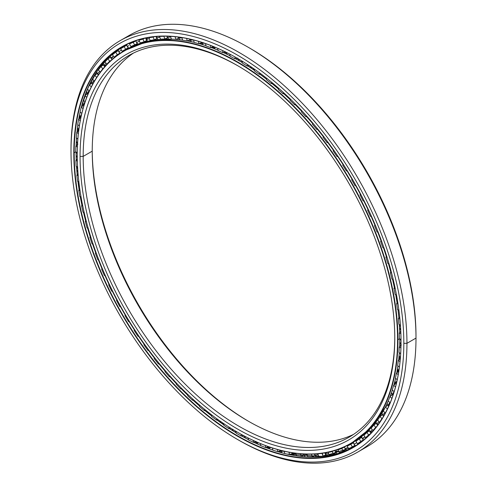 <?xml version="1.0" encoding="UTF-8"?>
<svg xmlns="http://www.w3.org/2000/svg" width="487" height="487" viewBox="0 0 487 487"><rect width="100%" height="100%" fill="white"/><g stroke="black" fill="none" stroke-linecap="round" stroke-linejoin="round"><path stroke-width="0.73" d="M240.645 61.581A4.407 2.545 -60 0 1 240.639 61.581A4.407 2.545 120 0 0 240.645 61.581L242.282 61.861M239.488 60.918A4.407 2.545 -60 0 1 239.476 60.905A226.765 130.924 60 0 1 242.282 62.555A226.778 130.93 -120 0 0 239.458 60.899A226.778 130.93 -120 0 0 235.544 58.696A226.778 130.93 60 0 1 239.458 60.899A226.778 130.93 60 0 1 242.282 62.561A226.765 130.924 -120 0 0 239.476 60.905L239.476 60.905A226.765 130.924 -120 0 0 235.55 58.696L242.282 62.555M247.755 65.934A226.765 130.924 60 0 1 254.47 70.371A226.778 130.93 -120 0 0 247.749 65.934A226.778 130.93 60 0 1 254.47 70.378A226.765 130.924 -120 0 0 247.755 65.934L254.47 70.371M259.906 74.207A226.765 130.924 60 0 1 266.566 79.204A226.765 130.924 -120 0 0 259.906 74.207A226.778 130.93 60 0 1 266.566 79.217A226.778 130.93 -120 0 0 259.894 74.213L266.566 79.204M271.929 83.472A226.765 130.924 60 0 1 278.515 89.011A226.765 130.924 -120 0 0 271.929 83.472L278.515 89.011M283.763 93.674A226.765 130.924 60 0 1 290.24 99.732A226.765 130.924 -120 0 0 283.763 93.674L290.24 99.732M295.329 104.748A226.765 130.924 60 0 1 301.672 111.304A226.778 130.93 -120 0 0 295.317 104.748A226.778 130.93 60 0 1 301.666 111.316A226.765 130.924 -120 0 0 295.329 104.748L301.672 111.304M306.573 116.63A226.765 130.924 60 0 1 312.745 123.661A226.778 130.93 -120 0 0 306.56 116.636A226.778 130.93 60 0 1 312.739 123.674A226.765 130.924 -120 0 0 306.573 116.63L312.745 123.661M317.427 129.262A226.765 130.924 60 0 1 323.392 136.731A226.765 130.924 -120 0 0 317.427 129.262L323.392 136.731M327.83 142.563A226.765 130.924 60 0 1 333.51 150.373A226.765 130.924 -120 0 0 327.83 142.563L333.51 150.373M337.728 156.455A226.765 130.924 60 0 1 343.085 164.563A226.778 130.93 -120 0 0 337.716 156.461A226.778 130.93 60 0 1 343.079 164.576A226.765 130.924 -120 0 0 337.728 156.455L343.085 164.563M347.054 170.864A226.765 130.924 60 0 1 352.064 179.228A226.765 130.924 -120 0 0 347.054 170.864A226.778 130.93 60 0 1 352.058 179.24A226.778 130.93 -120 0 0 347.042 170.87L352.064 179.228M355.76 185.705A226.765 130.924 60 0 1 360.398 194.276A226.765 130.924 -120 0 0 355.76 185.705A226.778 130.93 60 0 1 360.392 194.289A226.778 130.93 -120 0 0 355.747 185.711L360.398 194.276M363.795 200.894A226.765 130.924 60 0 1 368.038 209.629A226.765 130.924 -120 0 0 363.795 200.894A226.778 130.93 60 0 1 368.026 209.635A226.778 130.93 -120 0 0 363.783 200.894L368.038 209.629M371.118 216.344A226.765 130.924 60 0 1 374.935 225.189A226.765 130.924 -120 0 0 371.118 216.344L374.935 225.189M377.687 231.976A226.765 130.924 60 0 1 381.053 240.87A226.778 130.93 -120 0 0 377.675 231.976A226.778 130.93 60 0 1 381.041 240.876A226.765 130.924 -120 0 0 377.687 231.976L381.053 240.87M383.476 247.743A226.765 130.924 60 0 1 386.355 256.582A226.778 130.93 -120 0 0 383.464 247.743A226.778 130.93 60 0 1 386.349 256.594A226.765 130.924 -120 0 0 383.476 247.743L386.355 256.582M388.425 263.504A226.765 130.924 60 0 1 390.811 272.239A226.765 130.924 -120 0 0 388.425 263.504A226.778 130.93 60 0 1 390.805 272.251A226.778 130.93 -120 0 0 388.413 263.497L390.811 272.239M392.516 279.154A226.765 130.924 60 0 1 394.397 287.756A226.765 130.924 -120 0 0 392.516 279.154L394.397 287.756M395.712 294.611A226.765 130.924 60 0 1 397.094 303.03A226.778 130.93 -120 0 0 395.7 294.605A226.778 130.93 60 0 1 397.082 303.042A226.765 130.924 -120 0 0 395.712 294.611L397.094 303.03M398.001 309.781A226.765 130.924 60 0 1 398.871 317.987A226.765 130.924 -120 0 0 398.001 309.781L398.877 317.987M399.377 324.573A226.765 130.924 60 0 1 399.736 332.542A226.765 130.924 -120 0 0 399.377 324.573L399.736 332.536M238.07 58.848A224.531 129.633 -120 0 0 237.035 58.282A224.531 129.633 60 0 1 238.07 58.848M225.998 52.773A224.531 129.633 -120 0 0 224.629 52.152A224.531 129.633 60 0 1 225.998 52.773M214.079 47.829A224.531 129.633 -120 0 0 212.241 47.16A224.531 129.633 60 0 1 214.079 47.829M202.391 44.037A224.531 129.633 -120 0 0 199.895 43.367A224.531 129.633 60 0 1 202.391 44.037M191.038 41.407A224.531 129.633 -120 0 0 187.617 40.823A224.531 129.633 60 0 1 191.038 41.407M248.802 421.462A222.535 128.483 60 0 1 92.232 150.276A222.535 128.483 -120 0 0 248.802 421.462M92.232 151.171A220.331 127.21 -120 0 0 248.023 421.018A220.331 127.21 -120 0 0 353.574 434.386A220.331 127.21 60 0 1 185.462 369.755A220.331 127.21 60 0 1 92.232 151.171L83.174 156.4A220.331 127.21 -120 0 0 179.35 378.131A220.331 127.21 -120 0 0 349.136 437.162A220.331 127.21 -120 0 0 394.768 337.193A220.331 127.21 60 0 1 238.581 426.022A220.331 127.21 60 0 1 83.174 156.4L80.057 156.4A222.535 128.483 -120 0 0 237.412 428.95A222.535 128.483 -120 0 0 394.768 338.094L394.768 338.094A222.535 128.483 60 0 1 237.412 428.95A222.535 128.483 60 0 1 80.057 156.4A222.535 128.483 60 0 1 237.412 65.544A222.535 128.483 60 0 1 394.768 338.094L394.768 338.094A222.535 128.483 -120 0 0 237.419 65.55A222.535 128.483 -120 0 0 80.057 156.4L83.174 156.4A220.331 127.21 60 0 1 238.198 66.001A220.331 127.21 -120 0 0 128.805 55.53A220.331 127.21 -120 0 0 83.174 156.4L92.232 151.171A220.331 127.21 60 0 1 133.426 53.083A220.331 127.21 -120 0 0 92.232 151.171L92.232 151.171M397.575 339.713L397.964 339.713A226.778 130.93 -120 0 0 237.607 61.971A226.778 130.93 -120 0 0 77.256 154.556A226.778 130.93 60 0 1 124.222 50.739A226.778 130.93 60 0 1 298.975 111.493A226.778 130.93 60 0 1 397.964 339.713L399.596 338.775L397.964 339.713A226.778 130.93 60 0 1 350.999 443.529A226.778 130.93 60 0 1 237.51 432.237A226.778 130.93 -120 0 0 237.607 432.298A226.778 130.93 -120 0 0 397.964 339.713L397.575 339.713A226.504 130.772 60 0 1 237.412 432.182A226.504 130.772 60 0 1 77.256 154.781A226.504 130.772 60 0 1 237.412 62.306A226.504 130.772 60 0 1 397.575 339.713A226.504 130.772 -120 0 0 237.412 62.306A226.504 130.772 -120 0 0 77.256 154.781A226.504 130.772 -120 0 0 237.412 432.182A226.504 130.772 -120 0 0 397.575 339.713M399.73 332.548A226.778 130.93 -120 0 0 399.364 324.567A226.778 130.93 60 0 1 399.73 332.548M398.865 317.999A226.778 130.93 -120 0 0 397.995 309.775A226.778 130.93 60 0 1 398.865 317.999M394.391 287.762A226.778 130.93 -120 0 0 392.504 279.148A226.778 130.93 60 0 1 394.391 287.762M374.923 225.195A226.778 130.93 -120 0 0 371.106 216.344A226.778 130.93 60 0 1 374.923 225.195M333.504 150.38A226.778 130.93 -120 0 0 327.818 142.563A226.778 130.93 60 0 1 333.504 150.38M323.38 136.737A226.778 130.93 -120 0 0 317.414 129.262A226.778 130.93 60 0 1 323.38 136.737M290.234 99.744A226.778 130.93 -120 0 0 283.751 93.674A226.778 130.93 60 0 1 290.234 99.744M278.509 89.024A226.778 130.93 -120 0 0 271.916 83.478A226.778 130.93 60 0 1 278.509 89.024M230.089 55.81A226.778 130.93 -120 0 0 223.344 52.535A226.778 130.93 60 0 1 230.089 55.81M217.957 50.161A226.778 130.93 -120 0 0 211.224 47.495A226.778 130.93 60 0 1 217.957 50.161A226.765 130.924 -120 0 0 211.23 47.489L217.957 50.155M205.952 45.644A226.778 130.93 -120 0 0 199.238 43.599A226.778 130.93 60 0 1 205.952 45.644A226.765 130.924 -120 0 0 199.244 43.599L205.885 45.614M194.149 42.29A226.778 130.93 -120 0 0 187.452 40.884A226.778 130.93 60 0 1 194.149 42.29A226.765 130.924 -120 0 0 187.458 40.884L194.149 42.284M182.607 40.104A226.778 130.93 -120 0 0 175.917 39.374A226.778 130.93 60 0 1 182.607 40.104L175.923 39.374M172.995 39.185A226.778 130.93 -120 0 0 126.072 49.668A226.778 130.93 60 0 1 172.995 39.185M390.117 396.455A226.765 130.924 -120 0 0 392.394 390.044A226.778 130.93 60 0 1 390.117 396.455A226.778 130.93 -120 0 0 392.394 390.044L390.124 396.455M393.892 385.089A226.765 130.924 -120 0 0 395.614 378.344L393.898 385.083A226.778 130.93 -120 0 0 395.608 378.338A226.778 130.93 60 0 1 393.892 385.089M396.747 372.951A226.765 130.924 -120 0 0 397.934 365.871A226.778 130.93 60 0 1 396.741 372.951A226.778 130.93 -120 0 0 397.928 365.865L396.747 372.945M398.67 360.094A226.765 130.924 -120 0 0 399.34 352.704A226.778 130.93 60 0 1 398.664 360.1A226.778 130.93 -120 0 0 399.334 352.698L398.676 360.094M399.669 346.598A226.765 130.924 -120 0 0 399.821 338.909L399.669 346.598M399.815 338.903A226.778 130.93 60 0 1 399.663 346.61A226.778 130.93 -120 0 0 399.815 338.903M388.291 400.911A226.778 130.93 60 0 1 385.43 406.992A226.778 130.93 -120 0 0 388.291 400.911L385.436 406.992M385.394 407.065A226.778 130.93 60 0 1 352.844 442.458A226.778 130.93 -120 0 0 385.394 407.065M137.255 43.55A226.765 130.924 -120 0 0 136.786 43.769A226.765 130.924 60 0 1 137.255 43.55M359.869 438.379A226.778 130.93 -120 0 0 361.75 437.192A226.778 130.93 60 0 1 359.869 438.379M361.75 437.18A226.765 130.924 60 0 1 359.856 438.373A226.765 130.924 -120 0 0 361.75 437.18M128.836 48.152A226.778 130.93 -120 0 0 128.83 48.152L127.241 46.521L128.793 45.571M400.795 344.291A224.531 129.633 60 0 1 400.74 345.557M399.79 357.616A224.531 129.633 60 0 1 399.602 359.229M397.891 370.223A224.531 129.633 60 0 1 397.477 372.299M395.121 382.033A224.531 129.633 60 0 1 394.336 384.718M391.524 392.96A224.531 129.633 60 0 1 390.142 396.412M230.089 55.804A226.765 130.924 -120 0 0 223.35 52.535L230.089 55.804M359.893 438.391L361.774 437.308A226.778 130.93 60 0 1 360.52 437.983M298.708 456.124A233.346 134.722 60 0 1 297.715 455.966A233.346 134.722 -120 0 0 298.708 456.124M293.509 455.199A233.346 134.722 60 0 1 289.972 454.444A233.346 134.722 -120 0 0 293.509 455.199M281.322 452.173A233.346 134.722 60 0 1 278.667 451.364A233.346 134.722 -120 0 0 281.322 452.173M269.013 447.973A233.346 134.722 60 0 1 267.01 447.182A233.346 134.722 -120 0 0 269.013 447.973M256.637 442.628A233.346 134.722 60 0 1 255.109 441.892A233.346 134.722 -120 0 0 256.637 442.628M244.237 436.188A233.346 134.722 60 0 1 243.05 435.518A233.346 134.722 -120 0 0 244.237 436.188M77.232 144.767A233.346 134.722 60 0 1 77.263 143.348A233.346 134.722 -120 0 0 77.232 144.767M77.957 131.295A233.346 134.722 60 0 1 78.121 129.524A233.346 134.722 -120 0 0 77.957 131.295M79.539 118.53A233.346 134.722 60 0 1 79.917 116.29A233.346 134.722 -120 0 0 79.539 118.53M81.944 106.543A233.346 134.722 60 0 1 82.668 103.694A233.346 134.722 -120 0 0 81.944 106.543M85.122 95.44A233.346 134.722 60 0 1 86.388 91.812A233.346 134.722 -120 0 0 85.122 95.44M353.136 446.798A231.112 133.432 -120 0 0 355.419 445.745A231.112 133.432 60 0 1 353.136 446.798A231.1 133.426 -120 0 0 355.4 445.733A231.1 133.426 60 0 1 353.136 446.78M117.805 50.916A231.112 133.432 60 0 1 118.231 50.557A231.112 133.432 -120 0 0 117.805 50.916M124.502 45.808A231.112 133.432 60 0 1 125.646 45.047A231.112 133.432 -120 0 0 124.502 45.808M241.522 435.938A231.1 133.426 -120 0 0 248.437 439.658A231.1 133.426 60 0 1 241.522 435.938L248.437 439.651A231.112 133.432 60 0 1 241.534 435.932M253.764 442.293A231.1 133.426 -120 0 0 260.691 445.422A231.112 133.432 60 0 1 253.776 442.293L260.691 445.41A231.1 133.426 60 0 1 253.764 442.293M265.902 447.541A231.1 133.426 -120 0 0 272.836 450.049A231.112 133.432 60 0 1 265.908 447.541A231.1 133.426 60 0 0 272.836 450.049L265.914 447.535M277.864 451.65A231.1 133.426 -120 0 0 284.792 453.525A231.112 133.432 60 0 1 277.87 451.644L284.792 453.519A231.1 133.426 60 0 1 277.864 451.65M286.399 453.908A231.1 133.426 -120 0 0 354.079 446.731A231.1 133.426 60 0 1 286.399 453.908M297.21 455.923A231.112 133.432 60 0 1 286.624 453.957M236.134 432.797A231.1 133.426 60 0 1 229.249 428.499A231.1 133.426 -120 0 0 236.134 432.797A231.112 133.432 60 0 1 229.261 428.493L236.134 432.791M223.85 424.883A231.1 133.426 60 0 1 217.025 420.019A231.1 133.426 -120 0 0 223.85 424.883A231.112 133.432 60 0 1 217.038 420.019L223.85 424.877M211.662 415.965A231.1 133.426 60 0 1 204.917 410.553A231.1 133.426 -120 0 0 211.662 415.965A231.112 133.432 60 0 1 204.93 410.553L211.662 415.953M199.633 406.079A231.1 133.426 60 0 1 192.998 400.15A231.1 133.426 -120 0 0 199.633 406.079A231.112 133.432 60 0 1 193.01 400.144L199.64 406.067M187.836 395.292A231.1 133.426 60 0 1 181.334 388.863A231.1 133.426 -120 0 0 187.836 395.292A231.112 133.432 60 0 1 181.347 388.857L187.842 395.286M176.337 383.671A231.1 133.426 60 0 1 170 376.761A231.1 133.426 -120 0 0 176.337 383.671A231.112 133.432 60 0 1 170.012 376.761L176.337 383.659M165.19 371.264A231.1 133.426 60 0 1 159.054 363.917A231.1 133.426 -120 0 0 165.19 371.264M154.446 358.134A231.1 133.426 60 0 1 148.565 350.397A231.1 133.426 -120 0 0 154.446 358.134A231.112 133.432 60 0 1 148.578 350.397L154.452 358.122M144.164 344.339A231.1 133.426 60 0 1 138.588 336.28A231.1 133.426 -120 0 0 144.164 344.339M134.43 329.985A231.1 133.426 60 0 1 129.183 321.651A231.1 133.426 -120 0 0 134.43 329.985A231.112 133.432 60 0 1 129.195 321.651L134.436 329.979M125.293 315.156A231.1 133.426 60 0 1 120.411 306.591A231.1 133.426 -120 0 0 125.293 315.156M116.807 299.937A231.1 133.426 60 0 1 112.308 291.183A231.1 133.426 -120 0 0 116.807 299.937A231.112 133.432 60 0 1 112.32 291.183L116.813 299.925M109.015 284.414A231.1 133.426 60 0 1 104.93 275.52A231.1 133.426 -120 0 0 109.015 284.414A231.112 133.432 60 0 1 104.942 275.52L109.021 284.402M101.972 268.672A231.1 133.426 60 0 1 98.325 259.693A231.1 133.426 -120 0 0 101.972 268.672A231.112 133.432 60 0 1 98.331 259.693L101.978 268.66M95.708 252.802A231.1 133.426 60 0 1 92.53 243.823A231.1 133.426 -120 0 0 95.708 252.802M90.259 236.901A231.1 133.426 60 0 1 87.569 227.977A231.1 133.426 -120 0 0 90.259 236.901M85.663 221.055A231.1 133.426 60 0 1 83.472 212.235A231.1 133.426 -120 0 0 85.663 221.055M81.944 205.362A231.1 133.426 60 0 1 80.252 196.681A231.1 133.426 -120 0 0 81.944 205.362A231.112 133.432 60 0 1 80.264 196.687L81.95 205.35M79.119 189.9A231.1 133.426 60 0 1 77.932 181.401A231.1 133.426 -120 0 0 79.119 189.9M77.202 174.772A231.1 133.426 60 0 1 76.526 166.481A231.1 133.426 -120 0 0 77.202 174.772M76.203 160.059A231.1 133.426 60 0 1 76.045 152.011A231.1 133.426 -120 0 0 76.203 160.059M75.789 151.865L74.194 152.79A231.1 133.426 -120 0 0 175.07 385.357A231.1 133.426 -120 0 0 353.16 447.273A231.1 133.426 -120 0 0 401.02 341.594A231.1 133.426 60 0 1 237.559 435.798A231.1 133.426 60 0 1 74.194 152.79L73.805 152.79A231.374 133.584 -120 0 0 237.412 436.163A231.374 133.584 -120 0 0 401.02 341.704L401.02 341.704A231.374 133.584 60 0 1 237.412 436.163A231.374 133.584 60 0 1 73.805 152.79A231.374 133.584 60 0 1 237.412 58.33A231.374 133.584 60 0 1 401.02 341.704A231.374 133.584 -120 0 0 237.419 58.33A231.374 133.584 -120 0 0 73.805 152.79L74.194 152.79A231.1 133.426 60 0 1 237.516 58.385A231.1 133.426 -120 0 0 122.06 46.995A231.1 133.426 -120 0 0 74.194 152.79L75.789 151.865A230.327 132.981 60 0 1 75.869 146.094L77.883 144.128L75.869 146.094A230.327 132.981 -120 0 0 75.777 151.859L77.263 152.687L75.777 151.859M248.808 47.616A235.343 135.873 60 0 1 415.995 336.298L415.995 338.094L406.943 343.323L403.826 343.323L406.943 343.323A237.546 137.145 -120 0 0 238.971 52.389A237.546 137.145 -120 0 0 71.005 149.369L71.005 151.171A235.343 135.873 60 0 1 237.412 55.092A235.343 135.873 60 0 1 403.826 343.323A235.343 135.873 60 0 1 237.412 439.402A235.343 135.873 60 0 1 71.005 151.171L71.005 149.369A237.546 137.145 60 0 1 120.198 40.628A237.546 137.145 60 0 1 303.255 104.267A237.546 137.145 60 0 1 406.943 343.323L415.995 338.094A237.546 137.145 -120 0 0 312.307 99.038A237.546 137.145 -120 0 0 129.256 35.399A237.546 137.145 -120 0 0 124.812 38.163A237.546 137.145 60 0 1 248.029 47.166A237.546 137.145 60 0 1 415.995 338.094L415.995 336.298A235.343 135.873 -120 0 0 249.588 48.061L248.029 47.166M125.768 44.987A231.1 133.426 -120 0 0 124.52 45.821A231.1 133.426 60 0 1 125.768 44.987M118.238 50.575A231.1 133.426 -120 0 0 117.903 50.861A231.1 133.426 60 0 1 118.238 50.575M125.007 46.137A231.1 133.426 60 0 1 126.717 44.847A231.1 133.426 -120 0 0 125.007 46.137M237.412 439.402L238.971 440.303A237.546 137.145 -120 0 0 406.943 343.323A237.546 137.145 60 0 1 357.744 452.07L366.802 446.841A237.546 137.145 -120 0 0 415.995 338.094A237.546 137.145 60 0 1 362.188 449.306M357.744 452.07A237.546 137.145 60 0 1 238.192 439.846M403.826 343.323A235.343 135.873 -120 0 0 237.412 55.092A235.343 135.873 -120 0 0 71.005 151.171A235.343 135.873 -120 0 0 237.412 439.402A235.343 135.873 -120 0 0 403.826 343.323M76.124 145.844A231.1 133.426 60 0 1 76.489 138.065A231.1 133.426 -120 0 0 76.124 145.844M76.97 132.214A231.1 133.426 60 0 1 77.859 124.727A231.1 133.426 -120 0 0 76.97 132.214A231.112 133.432 60 0 1 77.865 124.733L76.976 132.208M78.724 119.254A231.1 133.426 60 0 1 80.148 112.071A231.1 133.426 -120 0 0 78.724 119.254M81.366 107.037A231.1 133.426 60 0 1 122.986 46.466A231.1 133.426 -120 0 0 81.366 107.037M165.196 371.258A231.112 133.432 60 0 1 159.066 363.917L165.196 371.258M144.176 344.327A231.112 133.432 60 0 1 138.6 336.28L144.176 344.327M125.299 315.15A231.112 133.432 60 0 1 120.423 306.591L125.299 315.15M95.714 252.79A231.112 133.432 60 0 1 92.542 243.823L95.714 252.79M90.272 236.889A231.112 133.432 60 0 1 87.581 227.983L90.272 236.889M85.675 221.043A231.112 133.432 60 0 1 83.484 212.241L85.675 221.043M79.125 189.893A231.112 133.432 60 0 1 77.944 181.407L79.125 189.893M77.208 174.76A231.112 133.432 60 0 1 76.538 166.487L77.208 174.76M76.209 160.046A231.112 133.432 60 0 1 76.051 152.011L76.209 160.046M76.13 145.838A231.112 133.432 60 0 1 76.496 138.071L76.136 145.838M78.73 119.248A231.112 133.432 60 0 1 80.154 112.077L78.73 119.248M122.986 46.466L109.076 57.04L97.376 70.822L88.092 87.581L81.372 107.03A231.112 133.432 60 0 1 86.595 91.118M76.282 137.931A230.327 132.981 60 0 1 76.757 132.415L78.827 130.486L76.757 132.415A230.327 132.981 -120 0 0 76.282 137.931L77.853 138.941L76.282 137.931M77.725 124.623A230.327 132.981 60 0 1 78.577 119.382L80.775 117.489L78.577 119.382A230.327 132.981 -120 0 0 77.725 124.623L79.363 125.829L77.725 124.623M80.081 112.022A230.327 132.981 60 0 1 81.311 107.085L83.52 105.235L81.311 107.085A230.327 132.981 -120 0 0 80.081 112.022L81.792 113.422L80.081 112.022M83.35 100.182A230.327 132.981 60 0 1 84.945 95.58L87.179 93.784L84.945 95.58A230.327 132.981 -120 0 0 83.35 100.182L85.122 101.801L83.35 100.182M87.508 89.182A230.327 132.981 60 0 1 89.462 84.945L91.739 83.204L89.462 84.945A230.327 132.981 -120 0 0 87.508 89.182L89.334 91.026L87.508 89.182M92.536 79.089A230.327 132.981 60 0 1 94.831 75.235L97.156 73.549L94.831 75.235A230.327 132.981 -120 0 0 92.536 79.089L94.393 81.159L92.536 79.089M98.392 69.951A230.327 132.981 60 0 1 101.022 66.506L103.408 64.874L101.022 66.506A230.327 132.981 -120 0 0 98.392 69.951L100.352 72.149L98.392 69.951M105.058 61.825A230.327 132.981 60 0 1 108.004 58.805L110.458 57.229L108.004 58.805A230.327 132.981 -120 0 0 105.058 61.825L106.811 64.181L107.347 63.943L106.811 64.181L105.058 61.825M112.491 54.757A230.327 132.981 60 0 1 115.736 52.182L118.256 50.654L115.736 52.182A230.327 132.981 -120 0 0 112.491 54.757L114.147 57.21L115.675 56.443L114.147 57.21L112.491 54.757M120.642 48.785A230.327 132.981 60 0 1 123.479 47.069A230.327 132.981 60 0 1 124.173 46.673L126.766 45.181L124.173 46.673A230.327 132.981 -120 0 0 120.642 48.785L122.194 51.318L123.686 50.49L122.194 51.318L120.642 48.785M133.511 41.578L129.469 43.952A230.327 132.981 60 0 1 133.261 42.302L135.94 40.841L133.261 42.302A230.327 132.981 -120 0 0 129.469 43.952L133.511 41.578M140.335 39.307L138.923 40.275A230.327 132.981 60 0 1 142.953 39.112L144.572 38.296L142.953 39.112A230.327 132.981 -120 0 0 138.923 40.275L140.335 39.307M149.527 37.347L148.949 37.779A230.327 132.981 60 0 1 153.198 37.103L153.959 36.744L153.198 37.103A230.327 132.981 -120 0 0 148.949 37.779L149.527 37.347M159.724 36.282L159.486 36.476A230.327 132.981 60 0 1 163.924 36.294L164.21 36.166L163.924 36.294A230.327 132.981 -120 0 0 159.486 36.476L159.724 36.282M170.523 36.342L170.474 36.385A230.327 132.981 60 0 1 174.212 36.616A230.327 132.981 -120 0 0 170.474 36.385L170.523 36.342M280.354 450.274L280.451 450.737L280.354 450.274M324.89 452.855L325.024 453.184L324.89 452.855M334.855 450.505L335.123 451.072L334.855 450.505M344.54 446.969L344.674 447.803L344.54 446.969M353.312 442.853L353.629 443.395L353.312 442.853L350.804 444.284L353.312 442.853M361.792 437.387L361.938 437.886L361.792 437.387M362.973 439.487L363.418 439.871L362.973 439.487M369.414 430.91L369.56 431.293L369.414 430.91M370.613 432.785L370.93 433.223L370.613 432.785M376.317 423.361L376.451 423.672L376.317 423.361M392.279 394.774L392.656 395.231L392.279 394.774M392.918 395.481L392.918 395.481A4.304 1.571 -46.1 0 1 392.784 395.359A4.304 1.571 -46.1 0 1 394.129 391.731L392.272 389.929A227.356 131.265 -120 0 0 393.636 385.308L395.815 383.464L396.278 383.866L395.815 383.464L393.636 385.308L395.499 386.922L393.636 385.308A227.356 131.265 60 0 1 392.272 389.929L394.129 391.718A4.304 1.571 133.9 0 0 392.784 395.359L392.918 395.487M317.828 453.774L317.786 453.811A227.356 131.265 -120 0 0 321.998 453.397L322.272 453.263L323.131 456.1L325.73 454.87L323.131 456.1L321.998 453.397A227.356 131.265 60 0 1 317.786 453.811L318.778 456.526A230.327 132.981 -120 0 0 323.131 456.1A230.327 132.981 60 0 1 318.778 456.526L317.828 453.774M328.494 452.155L328.141 452.417A227.356 131.265 -120 0 0 332.152 451.528L333.254 450.974L332.152 451.528L333.418 454.201L335.987 452.904L333.418 454.201L332.152 451.528A227.356 131.265 60 0 1 328.141 452.417L329.273 455.12A230.327 132.981 -120 0 0 333.418 454.201A230.327 132.981 60 0 1 329.273 455.12L328.141 452.417L328.494 452.155M339.402 448.88L337.984 449.842A227.356 131.265 -120 0 0 341.777 448.484L344.315 447.121L341.777 448.484L343.165 451.108L345.703 449.744L343.165 451.108L341.777 448.484A227.356 131.265 60 0 1 337.984 449.842L339.244 452.514A230.327 132.981 -120 0 0 343.165 451.108A230.327 132.981 60 0 1 339.244 452.514L337.984 449.842L339.402 448.88M348.71 445.215L347.261 446.104A227.356 131.265 -120 0 0 350.804 444.284L352.308 446.853L354.81 445.416L352.308 446.853L350.804 444.284A227.356 131.265 60 0 1 347.261 446.104L348.643 448.734A230.327 132.981 -120 0 0 352.308 446.853A230.327 132.981 60 0 1 348.643 448.734L347.261 446.104L350.561 444.174C352.43 443.097 352.71 442.829 351.401 443.389M355.912 441.222A227.356 131.265 -120 0 0 359.199 438.951L361.658 437.454L359.199 438.951L360.806 441.441L363.265 439.944L360.806 441.441L359.199 438.951A227.356 131.265 60 0 1 355.912 441.222L357.415 443.791A230.327 132.981 -120 0 0 360.806 441.441A230.327 132.981 60 0 1 357.415 443.791L355.912 441.222M363.892 435.226A227.356 131.265 -120 0 0 366.894 432.517L369.316 430.952L366.894 432.517L368.604 434.921L370.43 433.74L368.604 434.921L366.894 432.517A227.356 131.265 60 0 1 363.892 435.226L365.5 437.722A230.327 132.981 -120 0 0 368.604 434.921A230.327 132.981 60 0 1 365.5 437.722L363.892 435.226M371.155 428.146A227.356 131.265 -120 0 0 373.858 425.017L376.232 423.392L373.858 425.017L375.654 427.318L376.506 426.74L375.654 427.318L373.858 425.017A227.356 131.265 60 0 1 371.155 428.146L372.865 430.557A230.327 132.981 -120 0 0 375.654 427.318A230.327 132.981 60 0 1 372.865 430.557L371.155 428.146M377.662 420.031A227.356 131.265 -120 0 0 380.049 416.495L382.374 414.808L380.049 416.495L381.918 418.68L382.258 418.436L381.918 418.68L380.049 416.495A227.356 131.265 60 0 1 377.662 420.031L379.458 422.332A230.327 132.981 -120 0 0 381.918 418.68A230.327 132.981 60 0 1 379.458 422.332L377.662 420.031M383.366 410.918A227.356 131.265 -120 0 0 385.424 406.998L387.707 405.257L385.424 406.998L387.409 409.025L385.424 406.998A227.356 131.265 60 0 1 383.366 410.918L385.241 413.104A230.327 132.981 -120 0 0 387.366 409.056A230.327 132.981 60 0 1 385.241 413.104L383.366 410.918M388.249 400.862A227.356 131.265 -120 0 0 389.965 396.582L392.193 394.787L389.965 396.582L391.883 398.427L389.965 396.582A227.356 131.265 60 0 1 388.249 400.862L390.148 402.883L388.249 400.862M395.414 378.168A227.356 131.265 -120 0 0 396.418 373.237L398.543 371.35L396.418 373.237L398.226 374.637L396.418 373.237A227.356 131.265 60 0 1 395.414 378.168L397.222 379.738L395.414 378.168M397.654 365.658A227.356 131.265 -120 0 0 398.299 360.441L400.369 358.511L398.299 360.441L400.034 361.634L398.299 360.441A227.356 131.265 60 0 1 397.654 365.658L399.407 367.015L397.654 365.658M398.987 352.46A227.356 131.265 -120 0 0 399.267 346.994L401.282 345.027L399.267 346.994L400.923 347.986L399.267 346.994A227.356 131.265 60 0 1 398.987 352.46L400.673 353.617L398.987 352.46M254.433 70.913L254.543 69.257L254.433 70.913A227.356 131.265 60 0 1 259.279 74.353A227.356 131.265 -120 0 0 254.433 70.913M247.28 64.369L247.165 66.086L249.143 65.581L247.165 66.086A227.356 131.265 -120 0 0 242.282 63.054A227.356 131.265 60 0 1 247.165 66.086L247.28 64.369M399.407 338.66A227.356 131.265 -120 0 0 399.31 332.968L400.789 331.47L399.31 332.968L400.88 333.772L399.31 332.968A227.356 131.265 60 0 1 399.407 338.66L401.014 339.622L399.407 338.66M398.896 324.33A227.356 131.265 -120 0 0 398.439 318.449L399.711 317.098L398.439 318.449L399.912 319.076L398.439 318.449A227.356 131.265 60 0 1 398.896 324.33L400.417 325.103L398.896 324.33M397.477 309.555A227.356 131.265 -120 0 0 396.649 303.523L397.763 302.293L396.649 303.523L398.025 303.979L396.649 303.523A227.356 131.265 60 0 1 397.477 309.555L398.902 310.158L397.477 309.555M395.14 294.416A227.356 131.265 -120 0 0 393.953 288.267L394.933 287.141L393.953 288.267L395.237 288.572L393.953 288.267A227.356 131.265 60 0 1 395.14 294.416L396.479 294.866L395.14 294.416M391.913 279.008A227.356 131.265 -120 0 0 390.367 272.769L391.244 271.728L390.367 272.769L391.566 272.939L390.367 272.769A227.356 131.265 60 0 1 391.913 279.008L393.161 279.307L391.913 279.008M387.804 263.412A227.356 131.265 -120 0 0 385.911 257.124L386.702 256.156L385.911 257.124L387.025 257.173L385.911 257.124A227.356 131.265 60 0 1 387.804 263.412L388.967 263.577L387.804 263.412M382.843 247.719A227.356 131.265 -120 0 0 380.615 241.418L381.339 240.505L380.615 241.418L381.65 241.345L380.615 241.418A227.356 131.265 60 0 1 382.843 247.719L383.926 247.761L382.843 247.719M377.054 232.019A227.356 131.265 -120 0 0 374.503 225.743L375.179 224.872L374.503 225.743L375.465 225.56L374.503 225.743A227.356 131.265 60 0 1 377.054 232.019L378.064 231.946L377.054 232.019M371.453 216.313L370.473 216.405A227.356 131.265 -120 0 0 367.618 210.183L368.245 209.349L367.618 210.183L368.507 209.897L367.618 210.183A227.356 131.265 60 0 1 370.473 216.405L371.453 216.313M364.112 200.863L363.132 200.961A227.356 131.265 -120 0 0 359.99 194.837L360.587 194.021L359.99 194.837L360.812 194.447L359.99 194.837A227.356 131.265 60 0 1 363.132 200.961L364.112 200.863M356.064 185.675L355.084 185.778A227.356 131.265 -120 0 0 351.669 179.782L352.247 178.979L351.669 179.782L352.43 179.289L351.669 179.782A227.356 131.265 60 0 1 355.084 185.778L356.064 185.675M347.365 170.834L346.367 170.943A227.356 131.265 -120 0 0 342.696 165.111L343.268 164.314L342.696 165.111A227.356 131.265 60 0 1 346.367 170.943L347.134 170.45L346.367 170.943L347.365 170.834M338.063 156.418L337.034 156.54A227.356 131.265 -120 0 0 333.132 150.903L333.698 150.099L333.132 150.903A227.356 131.265 60 0 1 337.034 156.54L337.741 155.943L337.034 156.54L338.063 156.418M328.214 142.514L327.136 142.654A227.356 131.265 -120 0 0 323.021 137.249L323.605 136.427L323.021 137.249A227.356 131.265 60 0 1 327.136 142.654L327.788 141.942L327.136 142.654L328.214 142.514M317.871 129.201L316.733 129.365A227.356 131.265 -120 0 0 312.435 124.215L312.952 123.284L312.435 124.215A227.356 131.265 60 0 1 316.733 129.365L317.329 128.538L316.733 129.365L317.871 129.201M307.096 116.551L305.885 116.74A227.356 131.265 -120 0 0 301.423 111.888L301.873 110.823L301.423 111.888A227.356 131.265 60 0 1 305.885 116.74L306.414 115.79L305.885 116.74L307.096 116.551M295.962 104.638L294.647 104.863A227.356 131.265 -120 0 0 290.045 100.328L290.429 99.129L290.045 100.328A227.356 131.265 60 0 1 294.647 104.863L295.116 103.78L294.647 104.863L295.962 104.638M284.524 93.528L283.087 93.802A227.356 131.265 -120 0 0 278.381 89.608L278.686 88.263L278.381 89.608A227.356 131.265 60 0 1 283.087 93.802L283.483 92.573L283.087 93.802L284.524 93.528M272.86 83.277L271.277 83.612A227.356 131.265 -120 0 0 266.486 79.783L266.699 78.285L266.486 79.783A227.356 131.265 60 0 1 271.277 83.612L271.594 82.23L271.277 83.612L272.86 83.277M261.038 73.945L259.279 74.353L259.498 72.806L259.279 74.353L261.038 73.945M237.705 58.099L234.996 58.848A227.356 131.265 -120 0 0 230.12 56.242L229.992 54.246L230.12 56.242A227.356 131.265 60 0 1 234.996 58.848L237.705 58.099M225.56 51.872L222.851 52.681A227.356 131.265 -120 0 0 218.006 50.52L217.738 48.365L218.006 50.52A227.356 131.265 60 0 1 222.851 52.681L222.723 50.63L222.851 52.681L225.56 51.872M213.58 46.63L210.798 47.635A227.356 131.265 -120 0 0 206.001 45.924L205.587 43.611L206.001 45.924A227.356 131.265 60 0 1 210.798 47.635L210.524 45.413L210.798 47.635L213.476 46.575L215.09 48.98M201.648 42.692L198.903 43.72A227.356 131.265 -120 0 0 194.191 42.479L193.613 40.007L194.191 42.479A227.356 131.265 60 0 1 198.903 43.72L198.477 41.334L198.903 43.72L201.588 42.771L201.496 42.253L201.648 42.692M189.948 39.897L187.233 40.969A227.356 131.265 -120 0 0 182.637 40.196L181.882 37.578L182.637 40.196A227.356 131.265 60 0 1 187.233 40.969L186.643 38.424L187.233 40.969L189.906 39.952L189.802 39.496L189.948 39.897M178.552 38.266L175.862 39.398A227.356 131.265 -120 0 0 171.4 39.1L170.474 36.385L171.4 39.1A227.356 131.265 60 0 1 175.862 39.398L175.089 36.702L175.862 39.398L178.552 38.266M167.516 37.816L164.85 39.009A227.356 131.265 -120 0 0 160.546 39.191L159.486 36.476L160.546 39.191A227.356 131.265 60 0 1 164.85 39.009L163.924 36.294L164.85 39.009L167.516 37.816M156.911 38.54L154.257 39.812A227.356 131.265 -120 0 0 150.142 40.47L148.949 37.779L150.142 40.47A227.356 131.265 60 0 1 154.257 39.812L153.198 37.103L154.257 39.812L156.911 38.54M146.721 40.5L144.152 41.797A227.356 131.265 -120 0 0 140.244 42.923L138.923 40.275L140.244 42.923A227.356 131.265 60 0 1 144.152 41.797L142.953 39.112L144.152 41.797L146.721 40.5L146.587 40.202L146.721 40.5M137.224 43.52L134.582 44.956A227.356 131.265 -120 0 0 130.912 46.551L129.469 43.952L130.912 46.551A227.356 131.265 60 0 1 134.582 44.956L133.261 42.302L134.582 44.956L137.127 43.593L136.938 43.215L137.224 43.52M128.264 47.75L125.616 49.272A227.356 131.265 -120 0 0 124.964 49.644A227.356 131.265 -120 0 0 122.194 51.318A227.356 131.265 60 0 1 125.616 49.272L124.173 46.673L125.616 49.272L128.118 47.836L127.856 47.367L128.264 47.75M119.96 53.107L117.294 54.714A227.356 131.265 -120 0 0 114.147 57.21A227.356 131.265 60 0 1 117.294 54.714L115.736 52.182L117.294 54.714L119.753 53.211L119.406 52.645L119.96 53.107M111.048 60.358L109.666 61.259A227.356 131.265 -120 0 0 106.811 64.181A227.356 131.265 60 0 1 109.666 61.259L108.004 58.805L109.666 61.259L111.048 60.358M103.165 68.594L102.775 68.862A227.356 131.265 -120 0 0 100.231 72.198A227.356 131.265 60 0 1 102.775 68.862L101.022 66.506L102.775 68.862L103.165 68.594M126.997 49.144A227.356 131.265 60 0 1 128.574 47.982A227.356 131.265 -120 0 0 126.997 49.144M242.282 61.222L242.282 63.054L242.282 61.222M379.817 422.192L379.458 422.332L379.817 422.192M373.669 430.198L372.865 430.557L373.669 430.198M367.034 436.961L367.368 436.748M358.907 442.963L361.744 441.411M352.223 443.103L351.523 443.334M312.356 456.794L314.986 455.643L312.356 456.794L311.382 454.134L312.356 456.794A230.327 132.981 60 0 1 307.827 456.733A230.327 132.981 -120 0 0 312.356 456.794M307.005 454.127L307.827 456.733L307.005 454.127M301.161 456.289L303.815 455.205L301.161 456.289L300.369 453.762L301.161 456.289A230.327 132.981 60 0 1 296.48 455.735A230.327 132.981 -120 0 0 301.161 456.289M295.834 453.275L296.48 455.735L295.834 453.275M289.607 454.584L292.279 453.567L289.607 454.584L288.986 452.198L289.607 454.584A230.327 132.981 60 0 1 284.798 453.537A230.327 132.981 -120 0 0 289.607 454.584M284.323 451.236L284.798 453.537L284.323 451.236M277.76 451.68L280.451 450.737L277.76 451.68L277.298 449.452L277.76 451.68A230.327 132.981 60 0 1 272.854 450.158A230.327 132.981 -120 0 0 277.76 451.68M272.525 448.016L272.854 450.158L272.525 448.016M265.695 447.608L268.392 446.731L265.695 447.608L265.378 445.532L265.695 447.608A230.327 132.981 60 0 1 260.709 445.611A230.327 132.981 -120 0 0 265.695 447.608M260.527 443.627L260.709 445.611L260.527 443.627M253.471 442.385L256.174 441.575L253.471 442.385L253.289 440.461L253.471 442.385A230.327 132.981 60 0 1 248.443 439.919A230.327 132.981 -120 0 0 253.471 442.385M248.388 438.099L248.443 439.919L248.388 438.099M241.162 436.035L243.275 435.451L241.162 436.035L241.102 434.27L241.162 436.035A230.327 132.981 60 0 1 236.122 433.126A230.327 132.981 -120 0 0 241.162 436.035M236.177 431.464L236.122 433.126L236.177 431.464M228.835 428.603L230.686 428.134L228.835 428.603L228.89 427.002L228.835 428.603A230.327 132.981 60 0 1 223.813 425.261A230.327 132.981 -120 0 0 228.835 428.603M223.971 423.769L223.813 425.261L223.971 423.769M216.569 420.123L218.194 419.751L216.569 420.123L216.721 418.686L216.569 420.123A230.327 132.981 60 0 1 211.589 416.373A230.327 132.981 -120 0 0 216.569 420.123M211.833 415.04L211.589 416.373L211.833 415.04M204.43 410.657L205.873 410.352L204.43 410.657L204.668 409.372L204.43 410.657A230.327 132.981 60 0 1 199.518 406.511A230.327 132.981 -120 0 0 204.43 410.657M199.84 405.33L199.518 406.511L199.84 405.33M192.487 400.247L193.783 399.997L192.487 400.247L192.797 399.103L192.487 400.247A230.327 132.981 60 0 1 187.678 395.73A230.327 132.981 -120 0 0 192.487 400.247M188.061 394.695L187.678 395.73L188.061 394.695M180.805 388.955L181.98 388.748L180.805 388.955L181.182 387.944L180.805 388.955A230.327 132.981 60 0 1 176.124 384.097A230.327 132.981 -120 0 0 180.805 388.955M176.568 383.19L176.124 384.097L176.568 383.19M169.458 376.847L170.535 376.676L169.458 376.847L169.89 375.964L169.458 376.847A230.327 132.981 60 0 1 164.929 371.678A230.327 132.981 -120 0 0 169.458 376.847M165.428 370.893L164.929 371.678L165.428 370.893M158.506 363.996L159.505 363.85L158.506 363.996L158.993 363.223L158.506 363.996A230.327 132.981 60 0 1 154.154 358.542A230.327 132.981 -120 0 0 158.506 363.996M154.702 357.866L154.154 358.542L154.702 357.866M148.011 350.47L148.955 350.348L148.011 350.47L148.553 349.8L148.011 350.47A230.327 132.981 60 0 1 143.866 344.766A230.327 132.981 -120 0 0 148.011 350.47M154.665 357.817L154.154 358.542L154.665 357.817M144.462 344.187L143.866 344.766L144.462 344.187M138.034 336.347L138.935 336.243L138.034 336.347L138.625 335.78L138.034 336.347A230.327 132.981 60 0 1 134.12 330.423A230.327 132.981 -120 0 0 138.034 336.347M144.371 344.053L143.866 344.766L144.371 344.053M134.765 329.942L134.12 330.423L134.765 329.942M128.635 321.712L129.512 321.615L128.635 321.712L129.28 321.237L128.635 321.712A230.327 132.981 60 0 1 124.97 315.6A230.327 132.981 -120 0 0 128.635 321.712M134.619 329.723L134.12 330.423L134.619 329.723M125.664 315.217L124.97 315.6L125.664 315.217M119.869 306.646L120.727 306.56L119.869 306.646L120.563 306.262L119.869 306.646A230.327 132.981 60 0 1 116.478 300.382A230.327 132.981 -120 0 0 119.869 306.646M125.482 314.9L124.97 315.6L125.482 314.9M117.221 300.089L116.478 300.382L117.221 300.089M111.779 291.238L112.637 291.153L111.779 291.238A230.327 132.981 60 0 1 108.68 284.858A230.327 132.981 -120 0 0 111.779 291.238M117.002 299.669L116.478 300.382L117.002 299.669M109.484 284.651L108.68 284.858L109.484 284.651M104.419 275.569L105.289 275.49L104.419 275.569A230.327 132.981 60 0 1 101.631 269.11A230.327 132.981 -120 0 0 104.419 275.569M109.234 284.122L108.68 284.858L109.234 284.122M102.495 269.001L101.631 269.11L102.495 269.001M97.826 259.735L98.721 259.656L97.826 259.735A230.327 132.981 60 0 1 95.361 253.24A230.327 132.981 -120 0 0 97.826 259.735M102.221 268.343L101.631 269.11L102.221 268.343M96.292 253.222L95.361 253.24L96.292 253.222M92.993 243.817L92.043 243.829L92.993 243.817M96 252.43L95.361 253.24L96 252.43M90.917 237.419L89.918 237.321A230.327 132.981 -120 0 0 92.043 243.829A230.327 132.981 60 0 1 89.918 237.321L90.917 237.419M88.123 228.032L87.094 227.934L88.123 228.032M90.619 236.457L89.918 237.321L90.619 236.457M86.4 221.67L85.322 221.463A230.327 132.981 -120 0 0 87.094 227.934A230.327 132.981 60 0 1 85.322 221.463L86.4 221.67M84.129 212.362L83.015 212.149L84.129 212.362M86.108 220.526L85.322 221.463L86.108 220.526M82.772 206.08L81.603 205.745A230.327 132.981 -120 0 0 83.015 212.149A230.327 132.981 60 0 1 81.603 205.745L82.772 206.08M81.037 196.906L79.831 196.559L81.037 196.906M82.492 204.729L81.603 205.745L82.492 204.729M80.038 190.74L78.791 190.265A230.327 132.981 -120 0 0 79.831 196.559A230.327 132.981 60 0 1 78.791 190.265L80.038 190.74M78.851 181.748L77.555 181.255L78.851 181.748M79.807 189.139L78.791 190.265L79.807 189.139M78.23 175.734L76.885 175.107A230.327 132.981 -120 0 0 77.555 181.255A230.327 132.981 60 0 1 76.885 175.107L78.23 175.734M77.591 166.98L76.197 166.329L77.591 166.98M78.066 173.853L76.885 175.107L78.066 173.853M77.348 161.148L75.911 160.351A230.327 132.981 -120 0 0 76.197 166.329A230.327 132.981 60 0 1 75.911 160.351L77.348 161.148M77.293 158.945L75.911 160.351L77.293 158.945M77.384 147.068L75.869 146.094L77.384 147.068M78.352 133.578L76.757 132.415L78.352 133.578M80.233 120.746L78.577 119.382L80.233 120.746M83.027 108.65L81.311 107.085L83.027 108.65M86.71 97.37L84.945 95.58L86.71 97.37M91.264 86.954L89.462 84.945L91.264 86.954M96.657 77.47L94.831 75.235L96.657 77.47M111.98 59.53L111.633 59.018L111.98 59.53M126.851 45.553L126.675 45.236L126.851 45.553M136.025 41.389L135.8 40.938L136.025 41.389M145.796 38.418L145.637 38.065L145.796 38.418M234.996 56.955L234.996 58.848L234.996 56.955M226.157 52.292A4.304 2.289 -3.6 0 0 227.782 53.107A4.304 2.289 176.4 0 1 226.157 52.292M213.726 46.679A4.304 2.082 -7 0 0 216.167 47.696A4.304 2.082 173 0 1 213.726 46.679M201.551 42.272A4.304 1.863 -10.2 0 0 204.668 43.294A4.304 1.863 169.8 0 1 201.551 42.272M189.711 39.173A4.304 1.631 -13.2 0 0 193.394 39.952A4.304 1.631 166.8 0 1 189.711 39.173A4.304 1.631 166.8 0 1 189.699 39.07L191.336 41.651M178.126 37.042L178.218 37.444A4.304 1.388 -16 0 0 181.943 37.791A4.304 1.388 164 0 1 178.218 37.444A4.304 1.388 164 0 1 178.26 37.061M166.901 36.196L167.078 36.896A4.304 1.144 -18.8 0 0 170.639 36.86A4.304 1.144 161.2 0 1 167.078 36.896A4.304 1.144 161.2 0 1 167.394 36.208M156.09 36.531L156.345 37.529A4.304 0.889 -21.4 0 0 159.736 37.128A4.304 0.889 158.6 0 1 156.345 37.529A4.304 0.889 158.6 0 1 157.38 36.428M145.741 38.041L146.094 39.356A4.304 0.627 -24 0 0 149.308 38.589A4.304 0.627 156 0 1 146.094 39.356A4.304 0.627 156 0 1 147.518 38.163M137.979 44.11L136.372 42.357A4.304 0.365 -26.5 0 0 139.404 41.237A4.304 0.365 153.5 0 1 136.372 42.357L135.928 40.713M120.173 53.247L118.755 51.829L121.397 50.021L118.755 51.829L118.122 49.619M112.655 57.527A4.304 0.432 -34.1 0 1 110.963 58.251A4.304 0.432 -34.1 0 1 113.398 56.102A4.304 0.432 145.9 0 0 110.963 58.251L110.226 55.968M107.018 64.278A4.304 0.694 -36.6 0 1 105.679 65.136A4.304 0.694 -36.6 0 1 103.914 65.745A4.304 0.694 -36.6 0 1 106.129 63.261A4.304 0.694 143.4 0 0 103.914 65.745L103.067 63.389M98.971 74.042A4.304 0.95 -39.2 0 1 97.644 74.28A4.304 0.95 -39.2 0 1 99.628 71.461A4.304 0.95 140.8 0 0 97.644 74.28L96.682 71.851M92.847 83.91A4.304 1.205 -41.9 0 1 92.189 83.807A4.304 1.205 -41.9 0 1 93.936 80.653A4.304 1.205 138.1 0 0 92.189 83.807L91.106 81.299M87.879 94.411A4.304 1.449 -44.7 0 1 87.593 94.265A4.304 1.449 -44.7 0 1 89.084 90.777A4.304 1.449 135.3 0 0 87.593 94.265L86.369 91.684M83.874 105.6L83.904 105.624A4.304 1.686 -47.6 0 1 83.874 105.6A4.304 1.686 -47.6 0 1 85.103 101.783A4.304 1.686 132.4 0 0 83.874 105.6L82.504 102.94M80.872 117.531A4.304 1.918 -50.6 0 1 81.615 114.171A4.304 1.918 129.4 0 0 80.872 117.531M78.766 130.066A4.304 2.137 -53.8 0 1 79.131 127.381A4.304 2.137 126.2 0 0 78.766 130.066M77.567 143.123A4.304 2.338 -57.3 0 1 77.677 141.364A4.304 2.338 122.7 0 0 77.567 143.123M246.02 436.9A4.304 2.386 178.2 0 1 244.736 436.23A4.304 2.386 -1.8 0 0 246.02 436.9M258.907 442.951A4.304 2.185 174.7 0 1 256.606 441.965A4.304 2.185 -5.3 0 0 258.907 442.951M271.63 447.723A4.304 1.972 171.4 0 1 268.532 446.676A4.304 1.972 -8.6 0 0 271.63 447.723M284.207 451.212A4.304 1.747 168.3 0 1 280.384 450.28A4.304 1.747 -11.7 0 0 284.207 451.212M293.74 455.382L292.115 452.995A4.304 1.51 -14.6 0 0 295.907 453.543A4.304 1.51 165.4 0 1 292.115 452.995A4.304 1.51 165.4 0 1 292.109 452.74M305.185 456.769L303.559 454.535A4.304 1.266 -17.4 0 0 307.187 454.7A4.304 1.266 162.6 0 1 303.559 454.535A4.304 1.266 162.6 0 1 303.711 454M316.258 456.958L314.632 454.876A4.304 1.017 -20.1 0 0 318.096 454.663A4.304 1.017 159.9 0 1 314.632 454.876A4.304 1.017 159.9 0 1 315.284 453.969M326.899 455.954L325.279 454.012A4.304 0.761 -22.7 0 0 328.567 453.434A4.304 0.761 157.3 0 1 325.279 454.012A4.304 0.761 157.3 0 1 326.68 452.758A4.304 0.761 157.3 0 1 327.343 452.399M337.041 453.762L335.427 451.948A4.304 0.499 -25.3 0 0 338.538 451.011A4.304 0.499 154.7 0 1 335.427 451.948A4.304 0.499 154.7 0 1 336.882 450.816M347.949 447.413L345.027 448.704L347.949 447.413M356.752 442.659L354.025 444.29L356.752 442.659M355.607 443.395L354.025 444.29L355.559 445.83M364.891 436.772L362.365 438.744L364.891 436.772M364.02 437.965L362.365 438.744L363.631 440.017M372.318 429.79A4.304 0.56 144.6 0 0 370.01 432.097A4.304 0.56 -35.4 0 1 372.318 429.79M371.739 431.427A4.304 0.56 -35.4 0 1 370.01 432.097L371.027 433.12M378.996 421.742A4.304 0.822 142.1 0 0 376.908 424.384A4.304 0.822 -37.9 0 1 378.996 421.742M378.655 423.854A4.304 0.822 -37.9 0 1 376.908 424.384L377.699 425.169M384.876 412.684A4.304 1.077 139.4 0 0 383.019 415.654A4.304 1.077 -40.6 0 1 384.876 412.684M383.914 415.661A4.304 1.077 -40.6 0 1 383.019 415.654L383.592 416.208M389.935 402.658A4.304 1.327 136.7 0 0 388.322 405.963A4.304 1.327 -43.3 0 1 389.935 402.658M388.76 406.115A4.304 1.327 -43.3 0 1 388.322 405.963L388.675 406.298M397.057 380.493A4.304 1.802 130.9 0 0 396.29 383.823A4.304 1.802 -49.1 0 1 397.057 380.493M399.206 368.501A4.304 2.027 127.8 0 0 398.786 371.289A4.304 2.027 -52.2 0 1 399.206 368.501M400.527 355.875A4.304 2.24 124.5 0 0 400.369 357.921A4.304 2.24 -55.5 0 1 400.527 355.875M172.69 39.167L147.938 41.182L124.222 50.739M385.247 407.357L371.124 427.775L350.999 443.529M286.995 454.042L322.954 456.471L354.079 446.731M129.256 35.399L120.198 40.628M126.766 45.169L123.479 47.069M238.021 58.677L239.452 60.887M225.767 52.097L227.228 54.374M228.908 55.208L230.059 55.323M217.305 49.881L217.926 49.899M201.527 42.266L203.103 44.731M178.218 37.444L179.849 39.751M167.078 36.896L168.703 39.051M156.345 37.529L157.971 39.544M146.094 39.356L147.713 41.231M144.176 42.126L144.335 41.705M127.241 46.521L126.699 44.524M135.246 45.169L135.307 44.567M124.343 45.723L125.043 46.162M126.717 49.303L126.65 48.773M115.401 51.622L116.223 51.884M110.963 58.251L112.12 59.408M107.207 58.878L107.901 58.909M103.914 65.745L104.827 66.658M99.841 67.407L100.395 67.297M97.644 74.28L98.331 74.955M93.407 77.116L93.784 76.94M92.189 83.807L92.658 84.257M80.86 117.574L79.533 115.005M78.736 130.273L77.463 127.801M77.762 125.469L78.072 124.879M77.543 143.647L76.313 141.26M76.41 139.446L76.897 138.326M77.275 157.624L76.082 155.286M76.063 154.014L76.66 152.352M77.926 172.106L76.769 169.744M76.721 169.153L77.36 166.871M79.509 187.026L78.383 184.689L78.882 181.998M82.017 202.306L80.958 200.224L81.183 197.777M85.432 217.847L84.44 215.991L84.464 213.799M89.736 233.571L88.677 229.967M94.91 249.393L93.796 246.185M100.931 265.214L99.78 262.359M107.761 280.962L106.58 278.381M115.37 296.546L114.153 294.16M122.438 309.61L123.728 311.881M131.38 324.634L132.799 326.88M140.932 339.153L142.521 341.448M151.025 353.099L152.857 355.492M161.611 366.394L163.742 368.921M172.623 378.971L175.113 381.656M184.007 390.769L185.072 392.51L186.917 393.593M195.695 401.714L196.931 403.638L199.073 404.673M207.62 411.758L209.057 413.871L211.522 414.808M219.722 420.841L221.25 423.063M221.494 423.233L223.953 423.933M231.922 428.907L233.352 431.092M234.308 431.683L236.158 432.06M244.157 435.926L245.606 438.166M247.092 438.951L248.419 439.128M256.363 441.855L257.848 444.168M259.881 445.063L260.667 445.112M268.459 446.652L270.005 449.063M280.378 450.28L281.991 452.807M309.793 456.995L310.116 456.788M303.559 454.535L303.425 453.981M321.53 456.617L321.907 456.24M314.632 454.876L314.419 454.018M332.749 454.846L333.096 454.28M325.279 454.012L324.969 452.843M343.317 451.711L343.548 450.901M335.427 451.948L335.032 450.457M344.534 446.859L345.027 448.704L346.628 450.39M353.099 447.273L353.13 446.384M354.025 444.29L353.434 442.117M359.455 438.172L360.003 438.458M362.365 438.744L361.683 436.498M366.741 432.176L367.235 432.298M370.01 432.097L369.219 429.771M373.316 425.309L373.62 425.303M376.908 424.384L376.001 421.992M383.019 415.654L382.003 413.189M388.322 405.963L387.171 403.419M392.784 395.359L391.487 392.735M396.29 383.829L394.927 381.205M398.768 371.398L397.471 368.884M397.861 366.394L398.086 365.987M400.344 358.268L399.097 355.845M399.255 353.848L399.681 352.935M401.002 344.51L399.79 342.154M399.815 340.663L400.363 339.232M400.728 330.186L399.559 327.861M399.51 326.935L400.125 324.957M399.529 315.399L398.92 310.292M397.422 300.223L396.613 295.603M394.415 284.755L393.386 282.783L393.466 280.603M390.531 269.086L389.49 265.366M385.789 253.301L384.687 249.989M380.219 237.498L379.081 234.539M373.858 221.78L372.701 219.113M366.754 206.226L365.567 203.785M358.949 190.941L357.708 188.652M349.167 173.786L350.5 176.008M339.981 159.279L341.454 161.514M330.204 145.223L331.878 147.537M319.892 131.709L321.816 134.138M309.105 118.816L311.339 121.391M297.898 106.629L300.497 109.356M286.344 95.227L287.494 97.059L289.357 98.094M274.51 84.665L277.986 87.654M262.469 75.022L266.45 78.09M250.281 66.342L251.724 68.515M252.351 68.935L254.531 69.464"/></g></svg>
